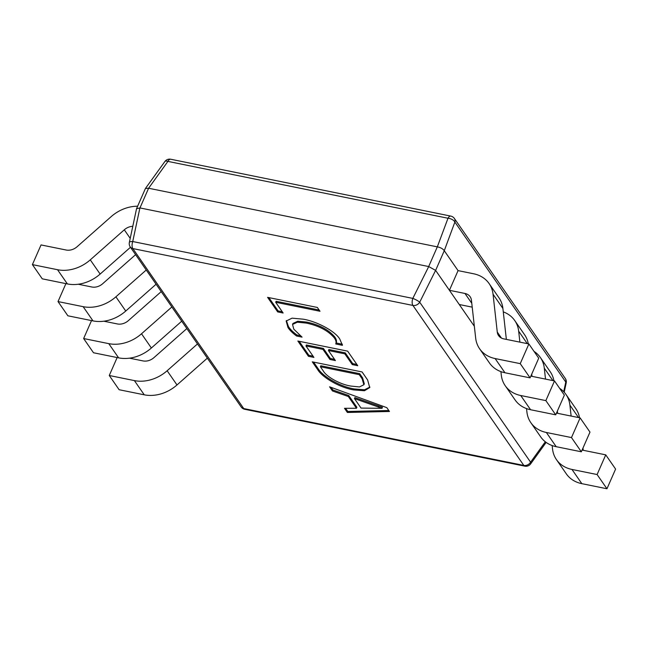 <?xml version="1.0" encoding="UTF-8"?>
<svg xmlns="http://www.w3.org/2000/svg" width="648" height="648" viewBox="0 0 648 648"><rect width="100%" height="100%" fill="white"/><g stroke="black" fill="none" stroke-linecap="round" stroke-linejoin="round"><path stroke-width="0.97" d="M479.601 348.754A34.644 27.734 -34.7 0 0 495.104 358.546L504.962 372.762A34.644 27.734 -34.7 0 1 489.459 362.969L479.601 348.754A34.644 27.734 -34.7 0 1 475.673 338.094L471.444 300.283A11.551 9.242 145.3 0 0 470.132 296.727A11.551 9.242 145.3 0 0 464.964 293.463L449.42 290.304L458.063 270.621L444.269 250.711L435.626 270.402L474.344 326.268M302.065 337.122L296.598 336.012C292.645 333.113 289.769 330.294 287.987 327.54L286.165 321.027L292.078 318.152L303.305 319.197C316.913 321.465 334.976 331.055 339.771 339.026L342.436 345.319L335.753 343.958C336.474 342.346 335.996 340.338 334.328 337.948C328.277 330.739 318.954 325.79 306.358 323.093L297.343 322.202L292.531 324.437L293.819 329.176L302.065 337.122M317.65 369.571L312.287 361.843L362.07 371.952L367.627 379.971L369.725 387.585L364.468 390.736L353.662 389.91C339.641 387.577 322.234 377.42 317.65 369.571L318.079 368.591L313.583 362.102M389.464 411.48L347.377 412.468L344.493 408.305L356.465 408.264L348.324 396.519L332.481 390.971L329.589 386.807L386.824 407.665L389.464 411.48M313.907 357.404L308.44 356.295L297.869 341.034L347.644 351.143L357.736 365.707L352.277 364.597L344.825 353.849L328.431 350.519L335.405 360.58L329.937 359.47L322.971 349.41L305.969 345.959L313.907 357.404M283.136 313.016L277.676 311.907L267.584 297.343L317.358 307.452L320.007 311.267L275.692 302.268L283.136 313.016M139.96 207.935L428.676 266.547L437.319 246.864L148.603 188.244L139.96 207.935L136.542 208.713L129.349 242.449A5.775 5.775 0 0 0 130.248 246.945L241.145 406.928A5.775 4.625 -34.7 0 0 243.729 408.556L523.811 465.418L412.914 305.435L132.832 248.573L243.729 408.556A5.775 2.746 -78.5 0 0 244.742 409.293L524.823 466.155A5.775 2.746 -78.5 0 1 523.811 465.418A5.775 4.625 145.3 0 0 530.591 462.194L545.316 441.782M435.626 270.402L428.676 266.547M437.319 246.864L448.003 218.246A5.775 3.094 -159.6 0 1 454.88 222.061A5.775 4.625 -34.7 0 0 454.394 218.473L565.291 378.456A5.775 5.775 0 0 1 566.19 382.952A5.775 1.798 -168 0 0 565.777 382.053L454.88 222.061L444.269 250.711M454.394 218.473A5.775 5.775 0 0 0 450.797 216.1A5.775 2.746 -78.5 0 0 448.003 218.246L167.913 161.393L148.603 188.244M444.253 250.687C442.827 248.743 440.535 247.471 437.368 246.872M170.708 159.238A5.775 2.746 -78.5 0 0 167.913 161.393A5.775 2.325 -144.2 0 0 164.884 161.522A5.775 5.775 0 0 1 170.708 159.238L450.797 216.1M148.554 188.236L145.427 188.487L136.59 208.583M435.61 270.378L419.702 302.211A5.775 1.037 -153.5 0 0 412.817 298.396L428.725 266.563M524.823 466.155A5.775 5.775 0 0 0 530.655 463.871A5.775 2.325 -144.2 0 0 530.591 462.194L419.702 302.211A5.775 4.625 -34.7 0 1 412.914 305.435A5.775 2.746 -78.5 0 1 412.817 298.396L132.735 241.534A5.775 1.798 -168 0 0 129.349 242.449M388.8 410.516L347.814 411.48L347.377 412.468M347.814 411.48L345.603 408.305M348.324 396.519L348.754 395.531L356.894 407.284L356.465 408.264M348.754 395.531L332.91 389.983L332.481 390.971M332.91 389.983L331.088 387.35M382.053 408.305L382.417 407.228L354.877 397.605L354.448 398.585L361.041 408.094L382.053 408.305L354.448 398.585M378.61 406.069L378.181 407.049M382.417 407.228L381.988 408.216M369.903 387.083L364.451 389.804L354.1 388.921L353.662 389.91M354.1 388.921C340.079 386.589 322.664 376.439 318.079 368.591M363.868 384.75L364.298 383.762L362.588 377.865L359.681 373.669L320.825 365.78L320.396 366.768L323.19 370.802C326.527 376.925 340.281 384.442 350.876 386.062L359.454 386.945L363.868 384.75L362.151 378.845L359.243 374.649L320.396 366.768M362.588 377.865L362.151 378.845M359.681 373.669L359.243 374.649M313.041 356.157L308.869 355.307L308.44 356.295M308.869 355.307L299.165 341.302M356.878 364.459L352.706 363.609L352.277 364.597M352.706 363.609L345.254 352.86L344.825 353.849M345.254 352.86L328.868 349.539L328.431 350.519M334.538 359.332L330.375 358.482L329.937 359.47M330.375 358.482L323.401 348.43L322.971 349.41M323.401 348.43L306.407 344.979L305.969 345.959M300.081 335.648L297.035 335.032L296.598 336.012M297.035 335.032C293.074 332.132 290.207 329.306 288.425 326.56L287.987 327.54M288.425 326.56L286.424 320.558M342.355 344.226L336.191 342.978L335.753 343.958M336.191 342.978C336.903 341.358 336.425 339.358 334.757 336.968L334.328 337.948M334.757 336.968C328.706 329.759 319.383 324.802 306.796 322.113L306.358 323.093M306.796 322.113L297.78 321.214L292.969 323.449L292.531 324.437M282.277 311.769L278.105 310.927L277.676 311.907M278.105 310.927L268.88 297.61M319.14 310.019L276.121 301.288L275.692 302.268M186.835 328.585L153.957 357.631A11.551 9.242 145.3 0 1 143.038 360.92L129.495 358.166M197.486 343.942L167.144 370.745A34.644 27.734 145.3 0 1 134.395 380.603L109.269 375.5L117.142 357.558M207.336 358.158L176.993 384.961A34.644 27.734 145.3 0 1 144.253 394.818L119.119 389.723L109.269 375.5M137.627 206.21A34.644 27.734 -34.7 0 0 111.1 216.691L77.088 246.742A11.551 9.242 145.3 0 1 66.169 250.023L41.043 244.928L32.4 264.611L57.526 269.714A34.644 27.734 145.3 0 0 90.275 259.856L124.294 229.805A11.551 9.242 -34.7 0 1 132.791 226.314M130.475 247.269L100.132 274.072A34.644 27.734 145.3 0 1 67.384 283.929L42.258 278.826L32.4 264.611M161.214 291.616L128.328 320.663A11.551 9.242 145.3 0 1 117.418 323.951L103.874 321.206M171.858 306.974L141.515 333.777A34.644 27.734 145.3 0 1 108.775 343.643L83.641 338.54L91.522 320.59M181.715 321.189L151.373 348A34.644 27.734 145.3 0 1 118.624 357.858L93.498 352.755L83.641 338.54M135.594 254.656L102.708 283.703A11.551 9.242 145.3 0 1 91.797 286.991L78.254 284.237M146.237 270.014L115.895 296.816A34.644 27.734 145.3 0 1 83.155 306.674L58.02 301.579L65.902 283.63M156.095 284.229L125.753 311.032A34.644 27.734 145.3 0 1 93.004 320.898L67.878 315.795L58.02 301.579M615.6 469.071L605.742 454.856L597.1 474.539L606.957 488.762L615.6 469.071M582.098 450.052L605.742 454.856M552.153 445.557L552.533 448.983A34.644 27.734 -34.7 0 0 556.47 459.643L566.32 473.858A34.644 27.734 -34.7 0 0 581.831 483.659L606.957 488.762M556.47 459.643A34.644 27.734 -34.7 0 0 571.973 469.444L597.1 474.539M582.973 448.06L583.224 450.279M559.645 388.346A34.644 27.734 145.3 0 1 565.979 394.462A34.644 27.734 145.3 0 1 569.908 405.122L571.131 416.065M565.979 394.462L575.837 408.677A34.644 27.734 145.3 0 1 579.539 417.774M538.731 358.182L528.881 343.958L520.239 363.649L530.088 377.865L538.731 358.182M458.063 270.621L473.607 273.772A34.644 27.734 145.3 0 1 489.11 283.573A34.644 27.734 145.3 0 1 493.047 294.224L497.267 332.043A11.551 9.242 -34.7 0 0 498.579 335.591A11.551 9.242 -34.7 0 0 503.747 338.864L528.881 343.958M504.962 372.762L530.088 377.865M495.104 358.546L520.239 363.649M489.11 283.573L498.968 297.788A34.644 27.734 145.3 0 1 502.897 308.448L506.355 339.39M459.278 304.519L472.214 307.152M589.98 432.103L580.122 417.887L571.479 437.578L581.337 451.794L589.98 432.103M556.478 413.092L580.122 417.887M526.532 408.588L526.913 412.023A34.644 27.734 -34.7 0 0 530.842 422.674L540.699 436.898A34.644 27.734 -34.7 0 0 556.203 446.691L581.337 451.794M530.842 422.674A34.644 27.734 -34.7 0 0 546.353 432.475L571.479 437.578M557.353 411.091L557.604 413.319M534.025 351.386A34.644 27.734 145.3 0 1 540.359 357.502A34.644 27.734 145.3 0 1 544.288 368.153L545.511 379.104M540.359 357.502L550.209 371.717A34.644 27.734 145.3 0 1 553.919 380.805M564.359 395.142L554.502 380.927L545.859 400.61L555.717 414.833L564.359 395.142M530.858 376.124L554.502 380.927M500.912 371.628L501.293 375.054A34.644 27.734 -34.7 0 0 505.221 385.714L515.079 399.929A34.644 27.734 -34.7 0 0 530.582 409.73L555.717 414.833M505.221 385.714A34.644 27.734 -34.7 0 0 520.733 395.515L545.859 400.61M531.733 374.131L531.976 376.35M503.285 311.874A34.644 27.734 145.3 0 1 514.739 320.533A34.644 27.734 145.3 0 1 518.667 331.193L519.89 342.136M514.739 320.533L524.588 334.749A34.644 27.734 145.3 0 1 528.298 343.845M139.911 207.927L132.735 241.534A5.775 2.746 -78.5 0 0 132.832 248.573A5.775 4.625 145.3 0 1 130.248 246.945M563.72 391.7L565.777 382.053A5.775 4.625 145.3 0 0 565.291 378.456M144.253 394.818L134.395 380.603M176.993 384.961L167.144 370.745M67.384 283.929L57.526 269.714M100.132 274.072L90.275 259.856M130.216 238.359L124.294 229.805M118.624 357.858L108.775 343.643M151.373 348L141.515 333.777M93.004 320.898L83.155 306.674M125.753 311.032L115.895 296.816M571.973 469.444L581.831 483.659M578.543 417.571L569.908 405.122M501.447 338.07L497.267 332.043M502.897 308.448L493.047 294.224M464.964 293.463L471.785 303.296M546.353 432.475L556.203 446.691M552.914 380.603L544.288 368.153M520.733 395.515L530.582 409.73M527.294 343.643L518.667 331.193M566.19 382.952L564.206 392.226M145.427 188.487L164.884 161.522M530.655 463.871L546.143 442.406M241.145 406.928A5.775 5.775 0 0 0 244.742 409.293"/></g></svg>
